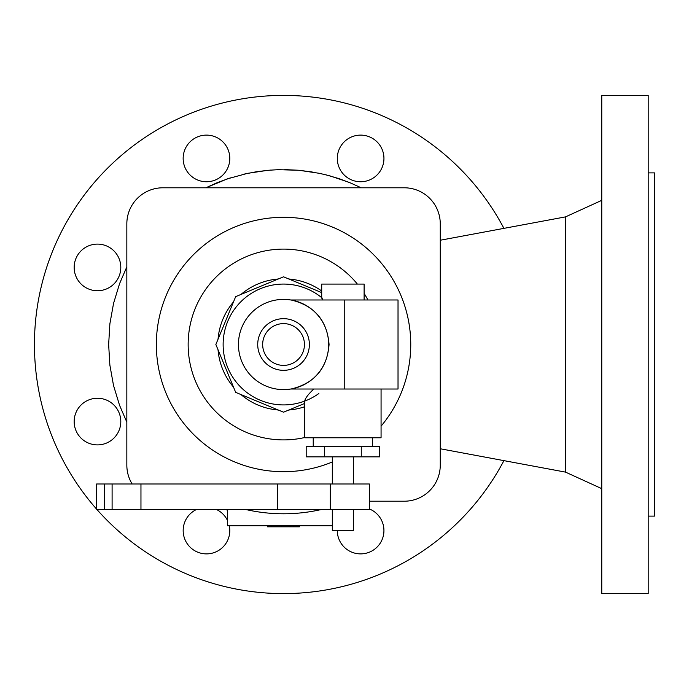 <?xml version="1.0" encoding="UTF-8"?>
<svg xmlns="http://www.w3.org/2000/svg" width="689" height="689" viewBox="0 0 689 689"><rect width="100%" height="100%" fill="white"/><g stroke="black" fill="none" stroke-linecap="round" stroke-linejoin="round"><path stroke-width="1.03" d="M268.658 525.759L268.658 526.818L271.81 526.818L271.81 525.759M271.81 526.818L281.258 526.818L281.258 525.759M288.484 526.818L281.258 526.818M293.299 525.759L293.299 526.818L299.379 526.818L299.379 525.759M293.299 526.818L290.224 526.818L290.224 525.759M268.658 526.818L267.53 526.818L267.53 525.759M268.555 526.818L268.555 525.759M290.224 526.818L289.991 525.759M289.991 526.818L288.924 526.818L288.924 525.759M288.924 526.818L288.82 525.759M245.439 509.438A169.279 169.279 0 0 0 321.668 509.438M332.313 525.759L227.37 525.759L227.37 509.438M96.563 509.085A249.099 249.099 0 0 1 223.736 102.687A249.099 249.099 0 0 1 503.917 228.369M440.262 448.763L565.514 472.12L565.514 216.88L601.764 200.344M648.194 344.5L648.194 95.401L601.764 95.401L601.764 593.599L648.194 593.599L648.194 344.5M648.194 516.113L654.55 516.113L654.55 172.887L648.194 172.887M108.647 344.5L109.87 365.101L113.521 385.495L119.559 405.304L126.836 422.159L119.559 405.304L113.521 385.495L109.87 365.101L108.647 344.5L109.887 323.752L113.556 303.367L119.61 283.558L126.836 266.841M230.402 177.874L217.44 182.576L205.89 187.787L227.508 178.821L247.489 173.361L267.969 170.295L278.313 169.675L299.017 170.286L319.507 173.335L329.575 175.764L349.202 182.387L361.208 187.787M369.407 508.964A23.323 23.323 0 0 1 360.657 553.887A23.323 23.323 0 0 1 337.3 530.633M229.299 525.759A23.323 23.323 0 0 1 206.476 553.887A23.323 23.323 0 0 1 196.615 509.438M74.162 421.573A23.323 23.323 0 0 1 97.485 398.251A23.323 23.323 0 0 1 120.799 421.573A23.323 23.323 0 0 1 97.485 444.896A23.323 23.323 0 0 1 74.162 421.573M74.162 267.427A23.323 23.323 0 0 1 97.485 244.104A23.323 23.323 0 0 1 120.799 267.427A23.323 23.323 0 0 1 97.485 290.749A23.323 23.323 0 0 1 74.162 267.427M229.799 158.427A23.323 23.323 0 0 1 206.476 181.75A23.323 23.323 0 0 1 183.153 158.427A23.323 23.323 0 0 1 206.476 135.113A23.323 23.323 0 0 1 229.799 158.427M337.3 158.427A23.323 23.323 0 0 1 360.623 135.113A23.323 23.323 0 0 1 383.945 158.427A23.323 23.323 0 0 1 360.623 181.75A23.323 23.323 0 0 1 337.3 158.427M243.691 174.205L257.238 171.587L270.941 170.054M284.729 169.606L298.509 170.243L312.186 171.957M325.699 174.756L338.936 178.606L351.838 183.481M216.337 509.438A23.323 23.323 0 0 1 227.37 520.212M503.917 460.631A249.099 249.099 0 0 1 96.873 509.438M369.407 501.213L404.228 501.213A36.043 36.043 0 0 0 440.262 465.178L440.262 223.822A36.043 36.043 0 0 0 404.228 187.787L162.871 187.787A36.043 36.043 0 0 0 126.836 223.822L126.836 465.178A36.043 36.043 0 0 0 132.142 483.997M381.069 426.172A127.198 127.198 0 0 0 283.549 217.302A127.198 127.198 0 0 0 156.351 344.5A127.198 127.198 0 0 0 332.313 461.983M218.043 349.771A65.722 65.722 0 0 0 233.502 387.097M240.952 394.547A65.722 65.722 0 0 0 278.278 410.007M288.82 410.007A65.722 65.722 0 0 0 304.753 406.708M321.711 290.991A65.722 65.722 0 0 0 288.82 278.993M278.278 278.993A65.722 65.722 0 0 0 240.952 294.453M233.502 301.903A65.722 65.722 0 0 0 218.043 339.229M321.711 292.618L283.549 276.806L235.681 296.632L215.855 344.5L235.681 392.368L283.549 412.194L304.753 403.409M322.426 298.242A60.417 60.417 0 0 0 223.133 344.5A60.417 60.417 0 0 0 318.852 393.531M322.34 299.982L321.711 297.657A60.417 60.417 0 0 0 223.133 344.5A60.417 60.417 0 0 0 304.753 401.076C305.081 398.466 308.086 394.444 313.779 389.018M381.069 389.018L381.069 437.782L304.753 437.782L304.753 401.076M324.553 446.257L306.192 446.257L306.192 456.859L324.553 456.859L324.553 446.257L379.63 446.257L379.63 456.859L324.553 456.859M361.269 456.859L361.269 446.257M104.427 483.997L96.563 483.997L96.563 509.438L369.407 509.438L369.407 483.997L104.427 483.997L104.427 509.438M353.509 509.438L353.509 530.633L332.313 530.633L332.313 509.438M330.324 483.997L330.324 509.438M238.446 344.5A45.104 45.104 0 0 0 283.549 389.604A45.104 45.104 0 0 0 328.653 344.5A45.104 45.104 0 0 0 283.549 299.396A45.104 45.104 0 0 0 238.446 344.5M291.197 389.018C314.537 383.291 327.154 368.451 329.066 344.5C327.154 320.549 314.537 305.709 291.197 299.982L398.027 299.982L398.027 389.018L291.197 389.018M257.72 344.5A25.829 25.829 0 0 0 283.549 370.329A25.829 25.829 0 0 0 309.378 344.5A25.829 25.829 0 0 0 283.549 318.671A25.829 25.829 0 0 0 257.72 344.5M262.664 344.5A20.885 20.885 0 0 0 283.549 365.385A20.885 20.885 0 0 0 304.435 344.5A20.885 20.885 0 0 0 283.549 323.615A20.885 20.885 0 0 0 262.664 344.5M364.111 299.982L364.111 284.083L321.711 284.083L321.711 297.657M227.37 510.136L225.363 509.438L227.37 510.136M410.747 344.5A127.198 127.198 0 0 0 283.549 217.302A127.198 127.198 0 0 0 156.351 344.5M357.376 284.083A95.401 95.401 0 0 0 188.149 344.5A95.401 95.401 0 0 0 304.753 437.515M367.926 299.982A95.401 95.401 0 0 0 364.111 293.402M112.1 483.997L112.1 509.438M277.589 483.997L277.589 509.438M140.961 483.997L140.961 509.438M344.767 389.018L344.767 299.982M440.262 240.237L565.514 216.88M372.594 446.257L372.594 437.782M332.313 483.997L332.313 456.859M565.514 472.12L601.764 488.656M313.228 446.257L313.228 437.782M353.509 483.997L353.509 456.859"/></g></svg>
